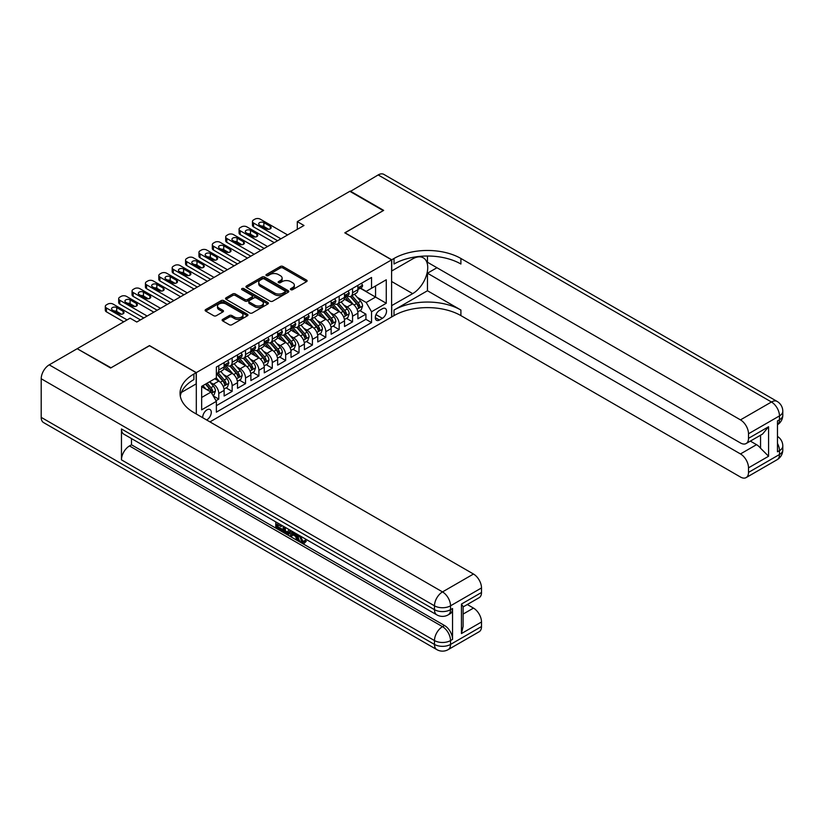 <?xml version="1.0" encoding="UTF-8"?>
<svg xmlns="http://www.w3.org/2000/svg" width="824" height="824" viewBox="0 0 824 824"><rect width="100%" height="100%" fill="white"/><g stroke="black" fill="none" stroke-linecap="round" stroke-linejoin="round"><path stroke-width="1.24" d="M290.79 289.688A1.298 0.752 0 0 0 292.623 289.688L306.579 281.633A1.854 1.071 0 0 0 307.115 280.871A1.854 1.071 0 0 0 306.579 280.119L282.941 266.471A1.854 1.071 0 0 0 280.315 266.471L266.358 274.526A1.298 0.752 0 0 0 265.977 275.062A1.298 0.752 0 0 0 266.358 275.587A1.298 0.752 0 0 0 268.202 275.587L270.004 274.547A5.943 3.43 0 0 1 278.409 274.547L280.376 275.679A5.943 3.43 0 0 1 282.117 278.11A5.943 3.43 0 0 1 280.376 280.531L278.574 281.571A1.298 0.752 0 0 0 278.193 282.107A1.298 0.752 0 0 0 278.574 282.642A1.298 0.752 0 0 0 280.407 282.642L282.22 281.592A5.943 3.43 0 0 1 290.625 281.592L292.592 282.735A5.943 3.43 0 0 1 294.333 285.156A5.943 3.43 0 0 1 292.592 287.586L290.79 288.627A1.298 0.752 0 0 0 290.409 289.152A1.298 0.752 0 0 0 290.79 289.688L290.79 288.627M206.587 419.941A6.056 3.492 120 0 0 207.009 419.725A6.056 3.492 120 0 0 210.965 414.39A6.056 3.492 120 0 0 210.038 409.538A6.056 3.492 120 0 0 207.009 409.837A6.056 3.492 120 0 0 202.745 417.727M222.676 319.382A1.854 1.071 0 0 0 222.13 320.145A1.854 1.071 0 0 0 222.676 320.897L229.299 324.728A1.854 1.071 0 0 0 231.925 324.728L247.427 315.788A1.854 1.071 0 0 0 247.962 315.026A1.854 1.071 0 0 0 247.427 314.263L223.788 300.626A1.854 1.071 0 0 0 221.162 300.626L205.67 309.567A1.854 1.071 0 0 0 205.125 310.329A1.854 1.071 0 0 0 205.67 311.081L213.673 315.705A1.854 1.071 0 0 0 216.3 315.705L222.933 311.884A1.854 1.071 0 0 0 223.479 311.122A1.854 1.071 0 0 0 222.933 310.36L218.957 308.073A4.965 2.863 0 0 1 217.505 306.044A4.965 2.863 0 0 1 220.575 303.397A4.965 2.863 0 0 1 225.982 304.015L241.545 312.996A4.965 2.863 0 0 1 242.998 315.026A4.965 2.863 0 0 1 239.939 317.673A4.965 2.863 0 0 1 234.521 317.055L231.925 315.561A1.854 1.071 0 0 0 229.299 315.561L222.676 319.382L222.676 320.897L229.299 317.106L229.299 315.561M149.484 345.74L111.024 367.782L77.59 348.943M149.484 345.586L196.308 372.613L391.606 259.859L391.606 317.003L209.955 421.888M77.59 348.48L130.089 318.167L136.774 322.029L303.994 225.488L297.299 221.625L349.809 191.312L383.253 210.614L344.793 232.821L391.606 259.859M270.138 301.151A1.854 1.071 0 0 0 272.765 301.151L288.256 292.211A1.854 1.071 0 0 0 288.802 291.449A1.854 1.071 0 0 0 288.256 290.697L264.628 277.049A1.854 1.071 0 0 0 262.001 277.049L246.5 285.99A1.854 1.071 0 0 0 245.964 286.752A1.854 1.071 0 0 0 246.5 287.504L270.138 301.151M242.493 289.966A1.298 0.752 0 0 1 243.811 290.151L243.811 288.606L267.841 302.48A1.854 1.071 0 0 1 268.387 303.242A1.854 1.071 0 0 1 267.841 303.994L252.35 312.945A1.854 1.071 0 0 1 249.724 312.945L226.085 299.297L232.718 295.497L232.718 293.952L226.085 297.783A1.854 1.071 0 0 0 225.539 298.535A1.854 1.071 0 0 0 226.085 299.297L226.085 297.783M232.718 295.497A1.854 1.071 0 0 1 235.345 295.497L235.345 293.952A1.854 1.071 0 0 0 232.718 293.952M235.345 293.952L244.924 299.483A1.854 1.071 0 0 0 247.55 299.483L251.948 296.949A1.854 1.071 0 0 0 252.494 296.187A1.854 1.071 0 0 0 251.948 295.435L241.978 289.667A1.298 0.752 0 0 1 241.597 289.142A1.298 0.752 0 0 1 242.39 288.441A1.298 0.752 0 0 1 243.811 288.606M216.001 400.701L218.782 399.104L213.231 395.901M210.069 382.254L213.426 384.2A7.571 4.367 60 0 1 218.782 393.46L224.128 390.38L224.128 396.014L232.152 391.379L226.075 387.867M223.448 374.539L226.806 376.475A7.571 4.367 60 0 1 232.152 385.745L237.508 382.655L237.508 388.289L245.531 383.654L239.444 380.142M236.828 366.814L240.186 368.75A7.571 4.367 60 0 1 245.531 378.02L250.887 374.93L250.887 380.564L258.911 375.929L252.824 372.417M250.197 359.089L253.555 361.025A7.571 4.367 60 0 1 258.911 370.295L264.257 367.205L264.257 372.839L272.291 368.215L266.204 364.692M263.577 351.364L266.935 353.3A7.571 4.367 60 0 1 272.291 362.57L277.637 359.48L277.637 365.125L285.66 360.49L279.573 356.977M276.957 343.639L280.315 345.586A7.571 4.367 60 0 1 285.66 354.845L291.016 351.755L291.016 357.4L299.04 352.765L292.953 349.252M290.336 335.914L293.694 337.861A7.571 4.367 60 0 1 299.04 347.131L304.396 344.041L304.396 349.675L312.42 345.04L306.332 341.527M303.706 328.199L307.064 330.136A7.571 4.367 60 0 1 312.42 339.406L317.765 336.316L317.765 341.95L325.799 337.315L319.712 333.802M317.086 320.474L320.443 322.411A7.571 4.367 60 0 1 325.799 331.681L331.145 328.591L331.145 334.225L339.169 329.59L333.081 326.077M330.465 312.749L333.823 314.686A7.571 4.367 60 0 1 339.169 323.956L344.525 320.866L344.525 326.51L352.548 321.875L352.548 316.231A7.571 4.367 -120 0 0 347.203 306.961L343.845 305.024M346.461 318.352L352.548 321.875M224.128 390.38A7.571 4.367 -120 0 0 218.782 381.11L214.765 378.793M237.508 382.655A7.571 4.367 -120 0 0 232.152 373.385L223.881 368.606M250.887 374.93A7.571 4.367 -120 0 0 245.531 365.66L237.261 360.881M264.257 367.205A7.571 4.367 -120 0 0 258.911 357.935L250.64 353.166M277.637 359.48A7.571 4.367 -120 0 0 272.291 350.21L264.01 345.441M291.016 351.755A7.571 4.367 -120 0 0 285.66 342.496L277.389 337.716M304.396 344.041A7.571 4.367 -120 0 0 299.04 334.771L290.769 329.991M317.765 336.316A7.571 4.367 -120 0 0 312.42 327.046L304.149 322.266M331.145 328.591A7.571 4.367 -120 0 0 325.799 319.321L317.518 314.541M344.525 320.866A7.571 4.367 -120 0 0 339.169 311.596L330.898 306.827M382.377 308.743L379.442 310.442A5.861 3.389 120 0 0 375.61 315.613A5.861 3.389 120 0 0 376.506 320.309A5.861 3.389 120 0 0 379.442 320.021L382.377 318.322A5.861 3.389 120 0 0 386.209 313.151A5.861 3.389 120 0 0 385.313 308.454A5.861 3.389 120 0 0 382.377 308.743M196.308 414.009L196.308 372.613M201.653 397.477L211.016 392.07L216.372 401.339L216.372 412.154L371.542 322.565L371.542 311.75L366.196 302.49L357.214 297.299M216.372 401.339L201.653 409.837L201.653 386.363L216.372 377.866L216.372 367.051L371.542 277.461L371.542 288.276L386.26 279.779L386.26 303.263L371.542 311.75M226.734 365.31L226.806 365.351A7.571 4.367 60 0 0 230.586 365.722L235.942 362.642A7.571 4.367 -120 0 0 237.508 359.171L237.508 354.845M240.114 357.585L240.186 357.626A7.571 4.367 60 0 0 243.966 358.007L249.322 354.917A7.571 4.367 -120 0 0 250.887 351.446L250.887 347.12M253.493 349.87L253.555 349.901A7.571 4.367 60 0 0 257.346 350.282L262.691 347.192A7.571 4.367 -120 0 0 264.257 343.732L264.257 339.406M266.863 342.145L266.935 342.187A7.571 4.367 60 0 0 270.725 342.557L276.071 339.467A7.571 4.367 -120 0 0 277.637 336.007L277.637 331.681M280.242 334.42L280.315 334.462A7.571 4.367 60 0 0 284.095 334.832L289.451 331.742A7.571 4.367 -120 0 0 291.016 328.282L291.016 323.956M293.622 326.695L293.694 326.737A7.571 4.367 60 0 0 297.474 327.107L302.82 324.017A7.571 4.367 -120 0 0 304.396 320.557L304.396 316.231M307.002 318.97L307.064 319.012A7.571 4.367 60 0 0 310.854 319.393L316.2 316.303A7.571 4.367 -120 0 0 317.765 312.832L317.765 308.506M320.371 311.245L320.443 311.287A7.571 4.367 60 0 0 324.223 311.668L329.579 308.578A7.571 4.367 -120 0 0 331.145 305.107L331.145 300.791M333.751 303.531L333.823 303.572A7.571 4.367 60 0 0 337.603 303.943L342.959 300.853A7.571 4.367 -120 0 0 344.525 297.392L344.525 293.066M216.372 405.666L365.928 319.321L365.928 314.15L357.904 318.785L357.904 313.141A7.571 4.367 -120 0 0 352.548 303.881L344.278 299.102M347.131 295.806L347.203 295.847A7.571 4.367 -120 0 0 350.983 296.218A7.571 4.367 -120 0 0 352.548 292.757L352.548 288.431M350.983 296.218L356.329 293.128A7.571 4.367 -120 0 0 357.904 289.667L357.904 285.341M218.782 365.66L218.782 369.986A7.571 4.367 60 0 1 217.217 373.447A7.571 4.367 60 0 1 216.372 373.756M217.217 373.447L222.562 370.357A7.571 4.367 -120 0 0 224.128 366.896L224.128 362.57M232.152 357.935L232.152 362.261A7.571 4.367 60 0 1 230.586 365.722M245.531 350.21L245.531 354.536A7.571 4.367 60 0 1 243.966 358.007M258.911 342.496L258.911 346.822A7.571 4.367 60 0 1 257.346 350.282M272.291 334.771L272.291 339.097A7.571 4.367 60 0 1 270.725 342.557M285.66 327.046L285.66 331.372A7.571 4.367 60 0 1 284.095 334.832M299.04 319.321L299.04 323.647A7.571 4.367 60 0 1 297.474 327.107M312.42 311.596L312.42 315.922A7.571 4.367 60 0 1 310.854 319.393M325.799 303.881L325.799 308.197A7.571 4.367 60 0 1 324.223 311.668M339.169 296.156L339.169 300.482A7.571 4.367 60 0 1 337.603 303.943M339.169 323.956L339.169 329.59M325.799 331.681L325.799 337.315M312.42 339.406L312.42 345.04M299.04 347.131L299.04 352.765M285.66 354.845L285.66 360.49M272.291 362.57L272.291 368.215M258.911 370.295L258.911 375.929M245.531 378.02L245.531 383.654M232.152 385.745L232.152 391.379M218.782 393.46L218.782 399.104M211.016 392.07L201.653 386.672M366.196 302.49L375.559 297.083L375.559 285.959L386.26 279.779M360.243 288.235L386.26 303.263M360.51 288.081L366.196 291.366L371.542 288.276M297.299 221.625L297.299 229.35M359.841 310.638L365.928 314.15M365.928 319.321L371.542 322.565M291.305 289.873L292.592 289.131A5.943 3.43 0 0 0 294.333 286.701L294.333 285.156M282.117 278.11L282.117 279.655A5.943 3.43 0 0 1 280.376 282.076L279.089 282.817M306.549 281.643L282.941 268.016A1.854 1.071 0 0 0 280.315 268.016L266.883 275.772M288.256 290.697L288.256 292.211L264.628 278.594A1.854 1.071 0 0 0 262.001 278.594L246.53 287.524M284.97 291.984A1.298 0.752 0 0 0 285.351 291.449A1.298 0.752 0 0 0 284.97 290.923L264.226 278.945A1.298 0.752 0 0 0 262.392 278.945L260.487 280.036A5.943 3.43 0 0 0 258.746 282.467A5.943 3.43 0 0 0 260.487 284.888L274.67 293.076A5.943 3.43 0 0 0 283.075 293.076L284.97 291.984L284.97 293.529A1.298 0.752 0 0 0 285.351 292.994L285.351 291.449M258.746 282.467L258.746 284.012A5.943 3.43 0 0 0 260.487 286.433L260.487 284.888M284.97 293.529L283.075 294.621A5.943 3.43 0 0 1 274.67 294.621L260.487 286.433M235.345 295.497L244.924 301.028A1.854 1.071 0 0 0 247.55 301.028L251.948 298.494A1.854 1.071 0 0 0 252.494 297.732L252.494 296.187M243.811 290.151L267.81 304.015M254.874 305.23A4.965 2.863 0 0 0 260.291 305.848A4.965 2.863 0 0 0 263.35 303.201A4.965 2.863 0 0 0 261.898 301.172L256.418 298.01A1.854 1.071 0 0 0 253.792 298.01L249.394 300.544A1.854 1.071 0 0 0 248.848 301.306A1.854 1.071 0 0 0 249.394 302.068L254.874 305.23L254.874 306.775A4.965 2.863 0 0 0 260.291 307.393A4.965 2.863 0 0 0 263.35 304.746L263.35 303.201M248.848 301.306L248.848 302.851A1.854 1.071 0 0 0 249.394 303.603L249.394 302.068M254.874 306.775L249.394 303.603M242.998 315.026L242.998 316.571A4.965 2.863 0 0 1 239.939 319.218A4.965 2.863 0 0 1 234.521 318.6L231.925 317.106A1.854 1.071 0 0 0 229.299 317.106M217.505 306.044L217.505 307.589A4.965 2.863 0 0 0 218.957 309.618L218.957 308.073M222.913 311.894L218.957 309.618M247.427 314.263L247.427 315.788L223.788 302.171A1.854 1.071 0 0 0 221.162 302.171L205.691 311.101M357.791 311.822L361.242 309.824L362.581 305.962A5.016 2.894 -120 0 0 360.634 301.254L354.516 294.178M353.29 304.365L346.307 296.279M349.314 302.006L345.266 297.32A12.01 6.932 -120 0 0 344.896 296.897M350.303 296.496L356.483 303.644A5.016 2.894 60 0 1 358.265 307.105C359.027 308.114 359.563 307.805 359.872 306.178A5.016 2.894 -120 0 0 358.09 302.717L351.972 295.641M350.663 296.372L357.307 304.066A2.554 1.473 60 0 1 357.946 305.065L359.872 306.178M358.265 307.105L358.636 307.692M280.912 238.805L253.555 223.016A3.78 2.184 -0 0 1 252.453 221.471A3.78 2.184 -0 0 1 253.555 219.926L254.894 219.153A3.78 2.184 -0 0 1 260.25 219.153L287.607 234.943M252.453 221.471L252.453 225.333A3.78 2.184 180 0 0 253.555 226.878L277.575 240.742M361.448 283.291L362.581 285.258A5.016 2.894 60 0 1 361.54 287.483L359.007 288.946A5.016 2.894 -120 0 0 359.872 287.792L359.769 287.349M259.581 225.096A3.028 1.751 180 0 1 258.695 223.86A3.028 1.751 180 0 1 260.559 222.253A3.028 1.751 180 0 1 263.855 222.624L270.282 226.332A3.028 1.751 180 0 1 271.168 227.568A3.028 1.751 180 0 1 269.304 229.185A3.028 1.751 180 0 1 265.998 228.804L259.581 225.096M358.069 289.183L358.09 289.183A5.016 2.894 -120 0 0 359.007 288.946M359.223 287.422L359.872 287.792C359.563 287.04 359.027 287.349 358.265 288.719A5.016 2.894 60 0 1 357.904 289.43M261.156 226.013A3.028 1.751 180 0 1 263.855 226.487L268.706 229.288M350.21 191.539L378.164 174.935L771.449 401.999A11.351 6.551 120 0 1 777.125 401.432A11.351 11.351 0 0 1 782.8 411.269A11.351 6.551 180 0 1 779.473 415.904L748.511 433.774A11.351 6.551 -120 0 0 740.477 419.88L771.449 401.999A11.351 6.551 60 0 1 779.473 415.904L779.473 419.766L777.465 420.92L777.465 451.81L779.473 450.656L779.473 454.518A11.351 6.551 60 0 1 777.125 459.71L746.153 477.59A11.351 6.551 -120 0 0 748.511 472.399L779.473 454.518A11.351 6.551 0 0 0 782.8 449.883A11.351 11.351 0 0 1 777.125 459.71M350.21 191.075L383.654 210.388L344.926 232.904M391.606 305.653L412.68 293.643A21.28 12.288 120 0 0 426.585 274.886A21.28 12.288 120 0 0 423.32 257.83A21.28 12.288 120 0 0 412.68 258.89L391.74 270.972L391.74 259.776L394.016 258.468A47.298 27.305 180 0 1 460.904 258.468L740.477 419.88M391.74 305.735L391.74 316.931L394.016 315.613A47.298 27.305 180 0 1 460.904 315.613L740.477 477.034A11.351 6.551 -120 0 0 746.153 477.59M427.46 290.748L394.016 310.051A47.298 27.305 180 0 1 460.904 310.051L427.46 290.748L427.46 273.218L436.957 267.728M427.46 256.027L427.46 262.248L740.477 442.972A11.351 6.551 -120 0 0 746.153 443.528A11.351 6.551 -120 0 0 748.511 438.337L768.576 426.75L768.576 456.249L760.552 448.225L760.552 435.227M768.576 456.249L748.511 467.836L748.511 472.399M748.511 467.836A11.351 6.551 -120 0 0 740.477 453.942L756.535 444.672A11.351 6.551 60 0 1 760.552 448.225M427.46 273.218L740.477 453.942M378.164 174.935A11.351 6.551 -60 0 1 383.84 174.379L777.125 401.432M344.926 232.749L391.74 259.776M748.511 433.774L748.511 438.337M750.365 441.108L756.535 444.672M394.016 258.468L394.016 264.02A47.298 27.305 180 0 1 460.904 264.02L460.904 258.468M746.153 443.528L762.571 434.052L768.576 426.75M300.41 536.053L302.892 541.244L303.819 541.574M299.442 535.549L301.821 541.862L303.376 542.058L305.137 540.225L306.271 541.183L304.262 543.294L301.924 542.995C299.462 541.317 298.216 538.999 298.206 536.022L298.288 534.879M292.901 534.807L291.305 536.743L290.11 536.053L292.129 531.326M297.227 534.271L298.824 539.854L297.752 540.462L296.558 539.771L295.641 536.393L292.221 534.416L291.305 536.743M277.976 524.764L277.976 526.742L282.704 529.471L282.704 530.543L281.633 531.161L275.772 527.772L275.772 521.88M282.189 525.588L281.118 526.587L276.905 524.146L276.905 527.36L277.976 526.742M121.458 428.954L434.485 609.678A11.351 6.551 120 0 0 436.833 614.869L123.816 434.145A11.351 6.551 -60 0 1 121.458 428.954L121.458 459.844A11.351 6.551 -60 0 1 129.492 445.938L131.49 444.785L444.517 625.509A11.351 6.551 60 0 1 452.541 639.403L452.541 608.514A11.351 6.551 60 0 1 450.192 613.715L448.184 614.869A11.351 6.551 -120 0 0 450.532 609.678L452.541 608.514M131.49 444.785L131.49 438.584M289.677 529.914L289.77 531.171L290.81 530.563L289.729 533.612L288.658 534.23L283.178 532.046L283.178 526.155M110.622 368.019L149.35 345.658L196.174 372.685L193.898 374.003A47.298 27.305 -0 0 0 180.044 393.306A47.298 27.305 -0 0 0 193.898 412.618L473.481 574.029A11.351 6.551 60 0 1 481.504 587.934L450.532 605.815L450.532 609.678A11.351 6.551 -0 0 1 434.485 609.678L434.485 605.815L41.2 378.752A11.351 6.551 -60 0 1 49.224 364.847L77.188 348.707L110.622 368.019M196.174 372.685L196.174 383.891L181.383 392.43M461.44 604.074L463.098 606.588L463.098 626.436L461.44 633.574L461.44 604.074L481.504 592.487L481.504 587.934M481.504 592.487A11.351 6.551 60 0 1 479.156 597.688L463.098 606.948M41.2 417.366L434.485 644.43A11.351 6.551 120 0 0 436.833 649.621L43.548 422.568A11.351 6.551 -60 0 1 41.2 417.366L41.2 378.752M467.301 604.528L473.481 608.091A11.351 6.551 60 0 1 481.504 621.996L461.44 633.574M452.541 639.403L450.532 640.567L450.532 644.43L481.504 626.549L481.504 621.996M481.504 626.549A11.351 6.551 60 0 1 479.156 631.74L448.184 649.621A11.351 6.551 -120 0 0 450.532 644.43A11.351 6.551 -0 0 1 434.485 644.43L434.485 640.567L121.458 459.844M193.898 374.003L193.898 379.565A47.298 27.305 -0 0 0 180.291 396.087M276.905 527.36L281.633 530.09L282.704 529.471M281.633 530.09L281.633 531.161M276.905 522.529L281.592 525.238M281.118 525.516L281.118 526.587M289.77 531.171L288.658 534.23M284.311 526.814L284.311 531.635L285.969 532.592L287.864 533.025L288.554 529.255M285.382 527.432L285.382 531.016L288.936 532.407M284.311 531.635L285.382 531.016M285.969 532.592L287.04 531.974M295.734 533.406L297.752 540.462M293.19 531.944L292.561 533.55L295.301 535.126L294.673 532.788M293.869 532.325L293.632 532.932L294.91 533.664M292.561 533.55L293.632 532.932M301.821 541.862L302.892 541.244M299.339 536.671L300.358 536.074M304.066 540.843L305.199 541.801L306.271 541.183M305.199 541.801L304.262 543.294M344.411 319.547L347.872 317.549L349.201 313.687A5.016 2.894 -120 0 0 347.254 308.979L341.136 301.903M339.921 312.09L332.927 304.005M335.945 309.731L331.887 305.034A12.01 6.932 -120 0 0 331.516 304.623M336.923 304.211L343.103 311.369A5.016 2.894 60 0 1 344.896 314.83C345.647 315.829 346.183 315.52 346.502 313.903A5.016 2.894 -120 0 0 344.71 310.442L338.602 303.366M337.284 304.097L343.927 311.791A2.554 1.473 60 0 1 344.576 312.79L346.502 313.903M344.896 314.83L345.256 315.417M331.032 327.262L334.493 325.274L335.832 321.412A5.016 2.894 -120 0 0 333.875 316.704L327.767 309.628M326.541 319.815L319.558 311.719M322.565 317.456L318.507 312.76A12.01 6.932 -120 0 0 318.136 312.348M323.544 311.936L329.724 319.094A5.016 2.894 60 0 1 331.516 322.544C332.268 323.554 332.803 323.245 333.123 321.618A5.016 2.894 -120 0 0 331.33 318.167L325.223 311.091M323.914 311.822L330.548 319.506A2.554 1.473 60 0 1 331.197 320.505L333.123 321.618M331.516 322.544L331.876 323.142M317.652 334.987L321.113 332.989L322.452 329.126A5.016 2.894 -120 0 0 320.495 324.419L314.387 317.343M313.161 327.53L306.178 319.444M309.185 325.181L305.127 320.484A12.01 6.932 -120 0 0 304.756 320.072M310.174 319.661L316.354 326.819A5.016 2.894 60 0 1 318.136 330.269C318.888 331.279 319.424 330.97 319.743 329.343A5.016 2.894 -120 0 0 317.961 325.892L311.843 318.816M310.535 319.547L317.178 327.231A2.554 1.473 60 0 1 317.817 328.23L319.743 329.343M318.136 330.269L318.507 330.867M304.283 342.712L307.733 340.714L309.072 336.851A5.016 2.894 -120 0 0 307.125 332.144L301.007 325.068M299.781 335.255L292.798 327.169M295.806 332.906L291.758 328.209A12.01 6.932 -120 0 0 291.387 327.787M296.794 327.386L302.974 334.544A5.016 2.894 60 0 1 304.767 337.994C305.519 339.004 306.054 338.695 306.363 337.067A5.016 2.894 -120 0 0 304.581 333.617L298.463 326.541M297.155 327.262L303.798 334.956A2.554 1.473 60 0 1 304.437 335.955L306.363 337.067M304.767 337.994L305.127 338.592M267.543 246.53L240.186 230.741A3.78 2.184 -0 0 1 239.073 229.196A3.78 2.184 -0 0 1 240.186 227.651L241.525 226.878A3.78 2.184 -0 0 1 246.87 226.878L274.227 242.668M239.073 229.196L239.073 233.058A3.78 2.184 180 0 0 240.186 234.603L264.195 248.467M348.068 291.016L349.201 292.983A5.016 2.894 60 0 1 348.171 295.208L345.627 296.671A5.016 2.894 -120 0 0 346.502 295.517L346.389 295.074M246.201 232.821A3.028 1.751 180 0 1 245.315 231.585A3.028 1.751 180 0 1 247.179 229.968A3.028 1.751 180 0 1 250.486 230.349L256.903 234.057A3.028 1.751 180 0 1 257.788 235.293A3.028 1.751 180 0 1 255.924 236.91A3.028 1.751 180 0 1 252.628 236.529L246.201 232.821M344.69 296.908L344.71 296.908A5.016 2.894 -120 0 0 345.627 296.671M345.853 295.147L346.502 295.517C346.183 294.765 345.647 295.074 344.896 296.444A5.016 2.894 60 0 1 344.525 297.155M247.777 233.728A3.028 1.751 180 0 1 250.486 234.212L255.327 237.013M254.163 254.256L226.806 238.466A3.78 2.184 -0 0 1 225.694 236.921A3.78 2.184 -0 0 1 226.806 235.376L228.145 234.603A3.78 2.184 -0 0 1 233.491 234.603L260.848 250.393M225.694 236.921L225.694 240.783A3.78 2.184 180 0 0 226.806 242.318L250.815 256.182M334.688 298.741L335.832 300.709A5.016 2.894 60 0 1 334.791 302.923L332.247 304.396A5.016 2.894 -120 0 0 333.123 303.242L333.02 302.799M232.821 240.546A3.028 1.751 180 0 1 231.935 239.31A3.028 1.751 180 0 1 233.81 237.693A3.028 1.751 180 0 1 237.106 238.074L243.523 241.782A3.028 1.751 180 0 1 244.409 243.018A3.028 1.751 180 0 1 242.544 244.635A3.028 1.751 180 0 1 239.248 244.254L232.821 240.546M331.31 304.633L331.33 304.633A5.016 2.894 -120 0 0 332.247 304.396M332.474 302.861L333.123 303.242C332.803 302.48 332.268 302.789 331.516 304.169A5.016 2.894 60 0 1 331.145 304.88M234.397 241.453A3.028 1.751 180 0 1 237.106 241.937L241.947 244.738M240.783 261.981L213.426 246.18A3.78 2.184 -0 0 1 212.324 244.635A3.78 2.184 -0 0 1 213.426 243.09L214.765 242.318A3.78 2.184 -0 0 1 220.121 242.318L247.468 258.118M212.324 244.635L212.324 248.498A3.78 2.184 180 0 0 213.426 250.043L237.436 263.907M321.319 306.466L322.452 308.433A5.016 2.894 60 0 1 321.412 310.648L318.867 312.121A5.016 2.894 -120 0 0 319.743 310.967L319.64 310.514M219.452 248.271A3.028 1.751 180 0 1 218.566 247.035A3.028 1.751 180 0 1 220.43 245.418A3.028 1.751 180 0 1 223.726 245.799L230.154 249.507A3.028 1.751 180 0 1 231.039 250.743A3.028 1.751 180 0 1 229.165 252.36A3.028 1.751 180 0 1 225.869 251.979L219.452 248.271M317.94 312.358L317.961 312.358A5.016 2.894 -120 0 0 318.867 312.121M319.094 310.586L319.743 310.967C319.424 310.205 318.898 310.514 318.136 311.894A5.016 2.894 60 0 1 317.765 312.605M221.028 249.178A3.028 1.751 180 0 1 223.726 249.662L228.578 252.453M227.403 269.706L200.047 253.905A3.78 2.184 -0 0 1 198.945 252.36A3.78 2.184 -0 0 1 200.047 250.815L201.386 250.043A3.78 2.184 -0 0 1 206.742 250.043L234.098 265.843M198.945 252.36L198.945 256.223A3.78 2.184 180 0 0 200.047 257.768L224.066 271.632M307.939 314.191L309.072 316.159A5.016 2.894 60 0 1 308.032 318.373L305.498 319.846A5.016 2.894 -120 0 0 306.363 318.682L306.26 318.239M206.072 255.996A3.028 1.751 180 0 1 205.186 254.76A3.028 1.751 180 0 1 207.051 253.143A3.028 1.751 180 0 1 210.357 253.524L216.774 257.232A3.028 1.751 180 0 1 217.66 258.468A3.028 1.751 180 0 1 215.795 260.075A3.028 1.751 180 0 1 212.489 259.704L206.072 255.996M304.561 320.072L304.581 320.072A5.016 2.894 -120 0 0 305.498 319.846M305.725 318.311L306.363 318.682C306.054 317.93 305.519 318.239 304.767 319.609A5.016 2.894 60 0 1 304.396 320.33M207.648 256.903A3.028 1.751 180 0 1 210.357 257.387L215.198 260.178M290.903 350.437L294.364 348.439L295.692 344.576A5.016 2.894 -120 0 0 293.746 339.869L287.627 332.793M286.412 342.98L279.418 334.894M282.436 340.621L278.378 335.934A12.01 6.932 -120 0 0 278.007 335.512M283.415 335.111L289.595 342.269A5.016 2.894 60 0 1 291.387 345.719C292.139 346.729 292.674 346.42 292.994 344.793A5.016 2.894 -120 0 0 291.202 341.342L285.094 334.266M283.775 334.987L290.419 342.681A2.554 1.473 60 0 1 291.068 343.68L292.994 344.793M291.387 345.719L291.748 346.317M214.034 277.42L186.677 261.63A3.78 2.184 -0 0 1 185.565 260.085A3.78 2.184 -0 0 1 186.677 258.54L188.016 257.768A3.78 2.184 -0 0 1 193.362 257.768L220.719 273.558M185.565 260.085L185.565 263.948A3.78 2.184 180 0 0 186.677 265.493L210.687 279.357M294.559 321.906L295.692 323.883A5.016 2.894 60 0 1 294.662 326.098L292.118 327.561A5.016 2.894 -120 0 0 292.994 326.407L292.881 325.964M192.692 263.711A3.028 1.751 180 0 1 191.807 262.475A3.028 1.751 180 0 1 193.681 260.868A3.028 1.751 180 0 1 196.977 261.249L203.394 264.947A3.028 1.751 180 0 1 204.28 266.183A3.028 1.751 180 0 1 202.416 267.8A3.028 1.751 180 0 1 199.12 267.419L192.692 263.711M291.181 327.798L291.202 327.798A5.016 2.894 -120 0 0 292.118 327.561M292.345 326.036L292.994 326.407C292.674 325.655 292.139 325.964 291.387 327.334A5.016 2.894 60 0 1 291.016 328.045M194.268 264.628A3.028 1.751 180 0 1 196.977 265.101L201.818 267.903M277.523 358.162L280.984 356.164L282.323 352.301A5.016 2.894 -120 0 0 280.366 347.594L274.258 340.518M273.032 350.705L266.049 342.619M269.057 348.346L264.998 343.659A12.01 6.932 -120 0 0 264.628 343.237M270.035 342.825L276.225 349.984A5.016 2.894 60 0 1 278.007 353.445C278.759 354.444 279.295 354.145 279.614 352.517A5.016 2.894 -120 0 0 277.822 349.057L271.714 341.981M270.406 342.712L277.049 350.406A2.554 1.473 60 0 1 277.688 351.405L279.614 352.517M278.007 353.445L278.368 354.032M200.654 285.145L173.298 269.355A3.78 2.184 -0 0 1 172.185 267.81A3.78 2.184 -0 0 1 173.298 266.265L174.637 265.493A3.78 2.184 -0 0 1 179.982 265.493L207.339 281.283M172.185 267.81L172.185 271.673A3.78 2.184 180 0 0 173.298 273.218L197.307 287.082M281.18 329.631L282.323 331.598A5.016 2.894 60 0 1 281.283 333.823L278.739 335.286A5.016 2.894 -120 0 0 279.614 334.132L279.511 333.689M179.313 271.436A3.028 1.751 180 0 1 178.427 270.2A3.028 1.751 180 0 1 180.302 268.593A3.028 1.751 180 0 1 183.597 268.964L190.014 272.672A3.028 1.751 180 0 1 190.911 273.908A3.028 1.751 180 0 1 189.036 275.525A3.028 1.751 180 0 1 185.74 275.144L179.313 271.436M277.801 335.523L277.822 335.523A5.016 2.894 -120 0 0 278.739 335.286M278.965 333.761L279.614 334.132C279.295 333.38 278.759 333.689 278.007 335.059A5.016 2.894 60 0 1 277.637 335.77M180.889 272.353A3.028 1.751 180 0 1 183.597 272.826L188.449 275.628M264.144 365.877L267.604 363.889L268.943 360.026A5.016 2.894 -120 0 0 266.986 355.319L260.878 348.243M259.653 358.43L252.669 350.344M255.677 356.071L251.629 351.374A12.01 6.932 -120 0 0 251.248 350.962M256.666 350.55L262.846 357.709A5.016 2.894 60 0 1 264.628 361.159C265.38 362.169 265.915 361.86 266.234 360.232A5.016 2.894 -120 0 0 264.452 356.782L258.334 349.706M257.026 350.437L263.67 358.131A2.554 1.473 60 0 1 264.308 359.13L266.234 360.232M264.628 361.159L264.998 361.757M187.275 292.87L159.918 277.08A3.78 2.184 -0 0 1 158.816 275.535A3.78 2.184 -0 0 1 159.918 273.99L161.257 273.218A3.78 2.184 -0 0 1 166.613 273.218L193.97 289.008M158.816 275.535L158.816 279.398A3.78 2.184 180 0 0 159.918 280.943L183.927 294.796M267.81 337.356L268.943 339.323A5.016 2.894 60 0 1 267.903 341.548L265.359 343.011A5.016 2.894 -120 0 0 266.234 341.857L266.131 341.414M165.943 279.161A3.028 1.751 180 0 1 165.058 277.925A3.028 1.751 180 0 1 166.922 276.308A3.028 1.751 180 0 1 170.218 276.689L176.645 280.397A3.028 1.751 180 0 1 177.531 281.633A3.028 1.751 180 0 1 175.656 283.25A3.028 1.751 180 0 1 172.36 282.869L165.943 279.161M264.432 343.248L264.452 343.248A5.016 2.894 -120 0 0 265.359 343.011M265.586 341.486L266.234 341.857C265.925 341.105 265.39 341.414 264.628 342.784A5.016 2.894 60 0 1 264.257 343.495M167.519 280.067A3.028 1.751 180 0 1 170.218 280.551L175.069 283.353M250.774 373.602L254.225 371.603L255.564 367.751A5.016 2.894 -120 0 0 253.617 363.044L247.499 355.958M246.273 366.155L239.29 358.059M242.297 363.796L238.249 359.099A12.01 6.932 -120 0 0 237.879 358.687M243.286 358.275L249.466 365.434A5.016 2.894 60 0 1 251.258 368.884C252.01 369.894 252.546 369.585 252.855 367.957A5.016 2.894 -120 0 0 251.073 364.507L244.955 357.431M243.647 358.162L250.29 365.846A2.554 1.473 60 0 1 250.939 366.845L252.855 367.957M251.258 368.884L251.619 369.482M173.895 300.595L146.548 284.795A3.78 2.184 -0 0 1 145.436 283.26A3.78 2.184 -0 0 1 146.548 281.715L147.877 280.943A3.78 2.184 -0 0 1 153.233 280.943L180.59 296.733M145.436 283.26L145.436 287.113A3.78 2.184 180 0 0 146.548 288.658L170.558 302.521M254.431 345.081L255.564 347.048A5.016 2.894 60 0 1 254.523 349.263L251.99 350.736A5.016 2.894 -120 0 0 252.855 349.582L252.752 349.139M152.564 286.886A3.028 1.751 180 0 1 151.678 285.65A3.028 1.751 180 0 1 153.542 284.033A3.028 1.751 180 0 1 156.848 284.414L163.265 288.122A3.028 1.751 180 0 1 164.151 289.358A3.028 1.751 180 0 1 162.287 290.975A3.028 1.751 180 0 1 158.981 290.594L152.564 286.886M251.052 350.973L251.073 350.973A5.016 2.894 -120 0 0 251.99 350.736M252.216 349.201L252.855 349.582C252.546 348.82 252.01 349.129 251.258 350.509A5.016 2.894 60 0 1 250.887 351.22M154.139 287.792A3.028 1.751 180 0 1 156.848 288.276L161.689 291.078M237.394 381.327L240.855 379.328L242.184 375.466A5.016 2.894 -120 0 0 240.237 370.759L234.129 363.683M232.904 373.869L225.91 365.784M228.928 371.521L224.87 366.824A12.01 6.932 -120 0 0 224.499 366.402M229.906 366L236.086 373.159A5.016 2.894 60 0 1 237.879 376.609C238.63 377.619 239.166 377.31 239.485 375.682A5.016 2.894 -120 0 0 237.693 372.232L231.585 365.156M230.267 365.887L236.91 373.571A2.554 1.473 60 0 1 237.559 374.57L239.485 375.682M237.879 376.609L238.239 377.207M160.525 308.32L133.169 292.52A3.78 2.184 -0 0 1 132.056 290.975A3.78 2.184 -0 0 1 133.169 289.43L134.508 288.658A3.78 2.184 -0 0 1 139.853 288.658L167.21 304.458M132.056 290.975L132.056 294.838A3.78 2.184 180 0 0 133.169 296.382L157.178 310.246M241.051 352.806L242.184 354.773A5.016 2.894 60 0 1 241.154 356.988L238.61 358.461A5.016 2.894 -120 0 0 239.485 357.307L239.372 356.854M139.184 294.611A3.028 1.751 180 0 1 138.298 293.375A3.028 1.751 180 0 1 140.173 291.758A3.028 1.751 180 0 1 143.469 292.139L149.886 295.847A3.028 1.751 180 0 1 150.771 297.083A3.028 1.751 180 0 1 148.907 298.69A3.028 1.751 180 0 1 145.611 298.319L139.184 294.611M237.673 358.687L237.693 358.687A5.016 2.894 -120 0 0 238.61 358.461M238.836 356.926L239.485 357.307C239.166 356.545 238.63 356.854 237.879 358.224A5.016 2.894 60 0 1 237.508 358.945M140.76 295.517A3.028 1.751 180 0 1 143.469 296.001L148.31 298.793M224.015 389.052L227.476 387.053L228.815 383.191A5.016 2.894 -120 0 0 226.858 378.484L220.75 371.408M219.524 381.594L216.321 377.897M215.548 379.246L215.023 378.638M216.527 373.725L222.717 380.884A5.016 2.894 60 0 1 224.499 384.334C225.251 385.344 225.786 385.035 226.106 383.407A5.016 2.894 -120 0 0 224.313 379.957L218.206 372.881M216.897 373.602L223.541 381.296A2.554 1.473 60 0 1 224.18 382.295L226.106 383.407M224.499 384.334L224.87 384.932M147.146 316.035L119.789 300.245A3.78 2.184 -0 0 1 118.677 298.7A3.78 2.184 -0 0 1 119.789 297.155L121.128 296.382A3.78 2.184 -0 0 1 126.474 296.382L153.831 312.183M118.677 298.7L118.677 302.562A3.78 2.184 180 0 0 119.789 304.108L143.798 317.971M227.671 360.521L228.815 362.498A5.016 2.894 60 0 1 227.774 364.713L225.23 366.175A5.016 2.894 -120 0 0 226.106 365.022L226.003 364.579M125.815 302.336A3.028 1.751 180 0 1 124.918 301.1A3.028 1.751 180 0 1 126.793 299.483A3.028 1.751 180 0 1 130.089 299.864L136.506 303.572A3.028 1.751 180 0 1 137.402 304.798A3.028 1.751 180 0 1 135.527 306.415A3.028 1.751 180 0 1 132.231 306.034L125.815 302.336M224.293 366.412L224.313 366.412A5.016 2.894 -120 0 0 225.23 366.175M225.457 364.651L226.106 365.022C225.786 364.27 225.251 364.579 224.499 365.949A5.016 2.894 60 0 1 224.128 366.67M127.38 303.242A3.028 1.751 180 0 1 130.089 303.726L134.94 306.518M212.963 395.438L214.096 394.778L215.435 390.916A5.016 2.894 -120 0 0 213.478 386.209L209.636 381.749M206.041 389.196L202.941 385.611M202.168 386.961L201.653 386.374M205.485 384.149L209.337 388.598A5.016 2.894 60 0 1 211.119 392.059C211.881 393.069 212.407 392.76 212.726 391.132A5.016 2.894 -120 0 0 210.944 387.671L207.092 383.222M205.794 383.963L210.161 389.021A2.554 1.473 60 0 1 210.8 390.02L212.726 391.132M211.119 392.059L211.49 392.646M127.081 319.897L106.409 307.97A3.78 2.184 -0 0 1 105.307 306.425A3.78 2.184 -0 0 1 106.409 304.88L107.748 304.108A3.78 2.184 -0 0 1 113.104 304.108L140.461 319.897M105.307 306.425L105.307 310.288A3.78 2.184 180 0 0 106.409 311.832L123.734 321.834M112.435 310.051A3.028 1.751 180 0 1 111.549 308.815A3.028 1.751 180 0 1 113.413 307.208A3.028 1.751 180 0 1 116.709 307.579L123.136 311.287A3.028 1.751 180 0 1 124.022 312.523A3.028 1.751 180 0 1 122.148 314.14A3.028 1.751 180 0 1 118.852 313.759L112.435 310.051M114.011 310.967A3.028 1.751 180 0 1 116.709 311.441L121.561 314.243M213.426 384.2L218.782 381.11M226.806 376.475L232.152 373.385M240.186 368.75L245.531 365.66M253.555 361.025L258.911 357.935M266.935 353.3L272.291 350.21M280.315 345.586L285.66 342.496M293.694 337.861L299.04 334.771M307.064 330.136L312.42 327.046M320.443 322.411L325.799 319.321M333.823 314.686L339.169 311.596M347.203 306.961L352.548 303.881M352.548 292.757L357.904 289.667M218.782 369.986L224.128 366.896M232.152 362.261L237.508 359.171M245.531 354.536L250.887 351.446M258.911 346.822L264.257 343.732M272.291 339.097L277.637 336.007M285.66 331.372L291.016 328.282M299.04 323.647L304.396 320.557M312.42 315.922L317.765 312.832M325.799 308.197L331.145 305.107M339.169 300.482L344.525 297.392M352.548 316.231L357.904 313.141M375.96 314.613L382.377 318.322M375.291 317.621L379.442 320.021M292.592 289.131L292.592 287.586M278.574 282.642L278.574 281.571M280.376 282.076L280.376 280.531M266.358 275.587L266.358 274.526M280.315 268.016L280.315 266.471M282.941 268.016L282.941 266.471M306.579 281.633L306.579 280.119M246.5 287.504L246.5 285.99M262.001 278.594L262.001 277.049M264.628 278.594L264.628 277.049M274.67 294.621L274.67 293.076M283.075 294.621L283.075 293.076M244.924 301.028L244.924 299.483M247.55 301.028L247.55 299.483M251.948 298.494L251.948 296.949M267.841 303.994L267.841 302.48M231.925 317.106L231.925 315.561M234.521 318.6L234.521 317.055M222.933 311.884L222.933 310.36M205.67 311.081L205.67 309.567M221.162 302.171L221.162 300.626M223.788 302.171L223.788 300.626M357.019 309.247L362.55 306.054M358.09 302.717L360.634 301.254M354.093 305.024L356.483 303.644M253.555 226.878L253.555 223.016M362.55 285.207L357.904 287.885M263.855 222.624L263.855 226.487M270.282 226.332L270.282 228.804M394.016 310.051L394.016 315.613M460.904 310.051L460.904 315.613M777.465 443.363A11.351 6.551 60 0 1 779.473 450.656A11.351 6.551 180 0 0 782.8 446.021A11.351 11.351 0 0 0 777.465 436.401M777.465 424.751A11.351 11.351 0 0 0 782.8 415.131A11.351 6.551 0 0 1 779.473 419.766A11.351 6.551 60 0 1 777.465 424.731M391.606 281.478L412.68 293.643M49.224 364.847L442.509 591.91L473.481 574.029M129.492 445.938L442.509 626.662L444.517 625.509M463.098 614.086L473.481 608.091M442.509 591.91A11.351 6.551 120 0 0 434.485 605.815A11.351 6.551 180 0 0 450.532 605.815A11.351 6.551 -120 0 0 442.509 591.91M442.509 626.662A11.351 6.551 120 0 0 434.485 640.567A11.351 6.551 180 0 0 450.532 640.567A11.351 6.551 -120 0 0 442.509 626.662M343.649 316.972L349.17 313.779M344.71 310.442L347.254 308.979M340.714 312.749L343.103 311.369M330.269 324.697L335.79 321.504M331.33 318.167L333.875 316.704M327.334 320.474L329.724 319.094M316.89 332.422L322.421 329.229M317.961 325.892L320.495 324.419M313.965 328.199L316.354 326.819M303.51 340.137L309.041 336.954M304.581 333.617L307.125 332.144M300.585 335.924L302.974 334.544M240.186 234.603L240.186 230.741M349.17 292.932L344.525 295.61M250.486 230.349L250.486 234.212M256.903 234.057L256.903 236.529M226.806 242.318L226.806 238.466M335.79 300.647L331.145 303.335M237.106 238.074L237.106 241.937M243.523 241.782L243.523 244.254M213.426 250.043L213.426 246.18M322.421 308.372L317.765 311.06M223.726 245.799L223.726 249.662M230.154 249.507L230.154 251.979M200.047 257.768L200.047 253.905M309.041 316.097L304.396 318.785M210.357 253.524L210.357 257.387M216.774 257.232L216.774 259.704M290.141 347.862L295.662 344.669M291.202 341.342L293.746 339.869M287.205 343.649L289.595 342.269M186.677 265.493L186.677 261.63M295.662 323.822L291.016 326.5M196.977 261.249L196.977 265.101M203.394 264.947L203.394 267.419M276.761 355.587L282.282 352.394M277.822 349.057L280.366 347.594M273.826 351.364L276.225 349.984M173.298 273.218L173.298 269.355M282.282 331.547L277.637 334.225M183.597 268.964L183.597 272.826M190.014 272.672L190.014 275.144M263.381 363.312L268.912 360.119M264.452 356.782L266.986 355.319M260.456 359.089L262.846 357.709M159.918 280.943L159.918 277.08M268.912 339.272L264.257 341.95M170.218 276.689L170.218 280.551M176.645 280.397L176.645 282.869M250.012 371.037L255.533 367.844M251.073 364.507L253.617 363.044M247.076 366.814L249.466 365.434M146.548 288.658L146.548 284.795M255.533 346.986L250.887 349.675M156.848 284.414L156.848 288.276M163.265 288.122L163.265 290.594M236.632 378.752L242.153 375.569M237.693 372.232L240.237 370.759M233.697 374.539L236.086 373.159M133.169 296.382L133.169 292.52M242.153 354.711L237.508 357.4M143.469 292.139L143.469 296.001M149.886 295.847L149.886 298.319M223.252 386.477L228.784 383.294M224.313 379.957L226.858 378.484M220.317 382.264L222.717 380.884M119.789 304.108L119.789 300.245M228.784 362.436L224.128 365.125M130.089 299.864L130.089 303.726M136.506 303.572L136.506 306.034M211.655 393.172L215.404 391.009M210.944 387.671L213.478 386.209M207.174 389.855L209.337 388.598M106.409 311.832L106.409 307.97M116.709 307.579L116.709 311.441M123.136 311.287L123.136 313.759M782.8 446.021L782.8 449.883M782.8 411.269L782.8 415.131M436.833 614.869A11.351 11.351 0 0 0 448.184 614.869M436.833 649.621A11.351 11.351 0 0 0 448.184 649.621"/></g></svg>
